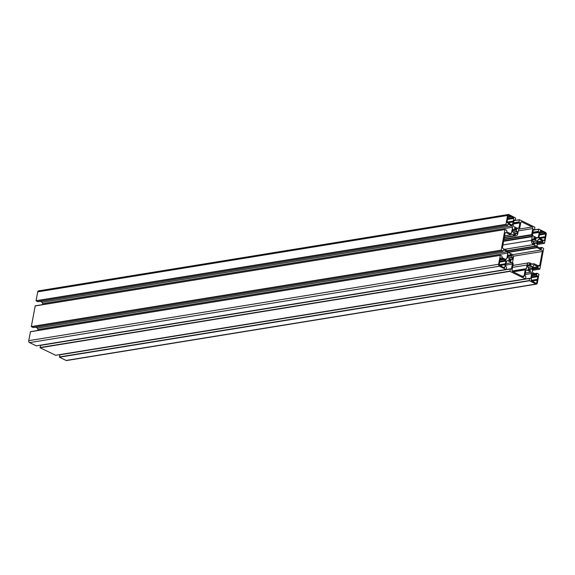 <?xml version="1.0" encoding="UTF-8"?>
<svg xmlns="http://www.w3.org/2000/svg" width="575" height="575" viewBox="0 0 575 575"><rect width="100%" height="100%" fill="white"/><g stroke="black" fill="none" stroke-linecap="round" stroke-linejoin="round"><path stroke-width="0.86" d="M515.372 234.147L515.459 234.816L513.842 234.039L514.093 233.22A2.243 1.596 -99.2 0 1 513.547 231.89L512.497 231.955L513.022 229.073L513.878 230.065A2.243 1.596 -99.2 0 1 514.762 229.454A2.243 1.596 -99.2 0 1 514.79 229.447L514.625 227.98L516.781 229.037L516.156 230.115A2.243 1.596 -99.2 0 1 516.702 231.445L517.378 231.632L516.997 233.716L516.372 233.27A2.243 1.596 -99.2 0 1 515.488 233.881A2.243 1.596 -99.2 0 1 515.459 233.888L514.381 234.305M510.111 254.366L511.671 255.127L511.412 255.947A2.243 1.596 -99.2 0 1 511.966 257.277L512.641 257.463L512.253 259.548L511.628 259.102A2.243 1.596 -99.2 0 1 510.744 259.713A2.243 1.596 -99.2 0 1 510.722 259.72L510.945 261.194L508.724 260.13L509.357 259.052A2.243 1.596 -99.2 0 1 508.803 257.722L507.754 257.787L508.286 254.905L509.141 255.897A2.243 1.596 -99.2 0 1 510.025 255.286A2.243 1.596 -99.2 0 1 510.047 255.278L509.996 254.38M533.816 263.796L533.061 264.313A0.618 0.438 -99.2 0 1 532.723 264.335L529.985 262.998A3.385 2.408 80.8 0 0 528.863 262.811A3.385 2.408 80.8 0 0 527.038 265.003L526.369 268.662A0.618 0.438 -99.2 0 1 526.168 269.007L525.413 269.524A0.618 0.438 80.8 0 0 525.212 269.869L524.091 275.95A1.229 0.877 -99.2 0 1 523.02 276.676L512.706 271.644A1.229 0.877 -99.2 0 1 512.059 270.077L513.173 263.997A0.618 0.438 80.8 0 0 513.123 263.53L512.663 262.416A0.618 0.438 -99.2 0 1 512.613 261.948L513.281 258.29A3.385 2.408 80.8 0 0 511.498 253.978L508.753 252.641A0.618 0.438 -99.2 0 1 508.48 252.324L508.027 251.217A0.618 0.438 80.8 0 0 507.754 250.901L503.197 248.68A1.229 0.877 -99.2 0 1 502.55 247.113L505.08 233.335A1.229 0.877 -99.2 0 1 506.144 232.602L510.701 234.823A0.618 0.438 80.8 0 0 511.038 234.808L511.793 234.291A0.618 0.438 -99.2 0 1 512.131 234.269L514.869 235.606A3.385 2.408 80.8 0 0 515.991 235.793A3.385 2.408 80.8 0 0 517.816 233.601L518.485 229.943A0.618 0.438 -99.2 0 1 518.686 229.597L519.441 229.08A0.618 0.438 80.8 0 0 519.642 228.735L520.763 222.654A1.229 0.877 -99.2 0 1 521.827 221.928L532.148 226.96A1.229 0.877 -99.2 0 1 532.795 228.527L531.681 234.607A0.618 0.438 80.8 0 0 531.731 235.074L532.191 236.188A0.618 0.438 -99.2 0 1 532.242 236.656L531.573 240.314A3.385 2.408 80.8 0 0 533.356 244.627L536.094 245.963A0.618 0.438 -99.2 0 1 536.367 246.28L536.827 247.387A0.618 0.438 80.8 0 0 537.1 247.703L541.657 249.924A1.229 0.877 -99.2 0 1 542.304 251.491L539.774 265.269A1.229 0.877 -99.2 0 1 538.703 266.002L534.153 263.781A0.618 0.438 80.8 0 0 533.816 263.796L532.177 264.069M508.171 215.704A0.618 0.438 -99.2 0 1 508.71 215.338L513.396 217.623A0.618 0.438 -99.2 0 1 513.719 218.407L512.569 224.667A0.618 0.438 -99.2 0 1 512.03 225.033L507.344 222.748A0.618 0.438 -99.2 0 1 507.021 221.964L508.171 215.704M507.567 222.856L513.065 221.957M507.013 222.123L513.051 221.145M507.977 216.775L510.737 216.329M541.945 239.624L539.293 238.323A0.618 0.438 -99.2 0 1 538.962 237.54L540.112 231.287A0.618 0.438 -99.2 0 1 540.651 230.92L545.337 233.206A0.618 0.438 -99.2 0 1 545.661 233.989L544.511 240.249A0.618 0.438 -99.2 0 1 543.972 240.609L541.945 239.624M539.508 238.431L545.007 237.54M545.078 236.692L538.955 237.691L544.992 236.72M539.918 232.357L542.678 231.912M536.683 282.9A0.618 0.438 -99.2 0 1 536.144 283.267L531.458 280.981A0.618 0.438 -99.2 0 1 531.135 280.197L532.285 273.937A0.618 0.438 -99.2 0 1 532.817 273.571L537.503 275.856A0.618 0.438 -99.2 0 1 537.833 276.647L536.683 282.9L535.72 283.058M531.681 281.089L537.179 280.19M537.244 279.349L531.12 280.341L537.165 279.378M532.091 275.008L534.843 274.562M502.902 258.98L505.562 260.281A0.618 0.438 -99.2 0 1 505.892 261.064L504.742 267.317A0.618 0.438 -99.2 0 1 504.203 267.684L499.517 265.398A0.618 0.438 -99.2 0 1 499.193 264.615L500.343 258.355A0.618 0.438 -99.2 0 1 500.875 257.995L502.902 258.98L500.149 259.433M499.74 265.506L505.238 264.615M499.179 264.78L505.224 263.796M529.482 264.457L529.395 263.788L531.012 264.565L530.761 265.384A2.243 1.596 -99.2 0 1 531.307 266.714L532.357 266.649L531.832 269.531L530.977 268.539A2.243 1.596 -99.2 0 1 530.092 269.15A2.243 1.596 -99.2 0 1 530.064 269.158L530.294 270.631L528.066 269.567L528.698 268.489A2.243 1.596 -99.2 0 1 528.152 267.159L527.476 266.973L527.857 264.888L528.482 265.334A2.243 1.596 -99.2 0 1 529.367 264.723A2.243 1.596 -99.2 0 1 529.395 264.716L529.482 264.457M534.743 244.238L533.183 243.477L533.442 242.657A2.243 1.596 -99.2 0 1 532.888 241.327L532.213 241.141L532.601 239.056L533.226 239.502A2.243 1.596 -99.2 0 1 534.11 238.891A2.243 1.596 -99.2 0 1 534.132 238.884L533.909 237.41L536.13 238.474L535.497 239.552A2.243 1.596 -99.2 0 1 536.051 240.882L537.1 240.817L536.568 243.699L535.713 242.708A2.243 1.596 -99.2 0 1 534.829 243.318L534.743 244.238M531.71 273.484L530.79 278.523L529.604 278.451L529.216 280.571L535.957 284.05A1.538 1.093 80.8 0 0 536.468 284.129A1.538 1.093 80.8 0 0 537.294 283.137L538.919 274.268L537.129 273.24L536.619 274.555L532.845 272.708L532.292 271.364L533.356 265.535L534.283 264.902L538.056 266.743L538.128 268.374L539.882 269.043L543.663 248.436L541.873 247.408L541.363 248.716L537.589 246.876L537.028 245.532L538.099 239.696L539.019 239.071L542.793 240.911L542.872 242.542L544.525 243.333L546.25 234.341A1.538 1.093 80.8 0 0 545.438 232.379L538.739 229.13L538.243 231.373L539.257 232.372L538.337 237.41L537.409 238.036L533.047 235.908L532.486 234.557L533.413 229.518L534.592 229.59L534.887 227.233L519.39 219.693L518.902 221.936L519.915 222.935L518.988 227.973L518.068 228.598L513.698 226.471L513.144 225.12L514.064 220.081L515.25 220.153L515.638 218.033L508.897 214.554A1.538 1.093 80.8 0 0 508.386 214.475A1.538 1.093 80.8 0 0 507.56 215.467L505.928 224.336L507.718 225.364L508.235 224.049L512.009 225.896L512.562 227.24L511.491 233.076L510.571 233.702L506.798 231.862L506.726 230.23L504.972 229.562L501.192 250.168L502.981 251.196L503.492 249.888L507.265 251.728L507.826 253.072L506.755 258.908L505.835 259.533L502.054 257.693L501.982 256.062L500.329 255.278L498.604 264.263A1.538 1.093 80.8 0 0 499.416 266.225L506.115 269.474L506.604 267.231L505.598 266.232L506.518 261.194L507.445 260.568L511.808 262.696L512.368 264.047L511.441 269.086L510.262 269.014L509.967 271.371L525.464 278.911L525.952 276.668L524.939 275.669L525.866 270.631L526.786 270.006L531.156 272.133L531.71 273.484L525.148 274.555M525.421 273.067L531.156 272.133M510.334 268.863L40.573 345.208L40.113 347.767L55.667 355.278M505.799 265.118L512.368 264.047M506.072 263.63L511.808 262.696M500.279 255.307L30.475 331.667L28.75 340.659A1.538 1.093 80.8 0 0 29.562 342.621L36.318 345.841M505.094 259.174L506.755 258.908M37.785 330.481L37.972 329.468L507.826 253.072M37.972 329.468L37.411 328.124L507.265 251.728M35.528 327.204L37.411 328.124M505.015 229.468L35.219 305.835L31.338 326.564L33.221 327.549M509.838 233.342L511.491 233.076M512.562 227.24L42.708 303.636L42.528 304.649M42.708 303.636L42.155 302.292L512.009 225.896M42.155 302.292L40.272 301.372M508.386 214.475L38.532 290.871A1.538 1.093 80.8 0 0 37.706 291.863L36.081 300.732L37.957 301.71M517.335 228.239L518.988 227.973M536.676 237.676L538.337 237.41M529.683 278.3L59.922 354.646L59.462 357.204L66.103 360.446A1.538 1.093 80.8 0 0 66.614 360.525L536.468 284.129M515.049 234.636L515.545 234.55M514.007 234.126L515.459 233.888L514.007 234.126M513.842 233.68L516.372 233.27M513.619 232.243L517.378 231.632M513.59 232.135L516.824 231.603M513.554 231.955L516.702 231.445M512.735 230.668L516.156 230.115M512.785 230.367L516.17 229.82M514.079 229.82L516.824 229.375M514.884 229.346L516.781 229.037M512.814 230.237L513.719 230.093M512.828 230.151L513.662 230.014M509.558 255.465L511.671 255.127M508.07 256.076L508.983 255.925M508.084 255.983L508.925 255.846M510.535 261.014L511.031 260.935M508.968 260.252L510.636 259.979M508.652 260.058L510.715 259.72L508.652 260.058M509.098 259.512L511.628 259.102M508.875 258.074L512.641 257.463M512.124 257.442L508.853 257.974L512.081 257.442M508.817 257.787L511.966 257.277M507.991 256.5L511.412 255.947M508.048 256.206L511.427 255.652M509.155 255.882L511.707 255.465M537.855 265.585L539.774 265.269M513.173 256.227L542.304 251.491M512.383 254.689L541.657 249.924M508.494 252.353L537.1 247.703M508.357 252.015L536.827 247.387M507.797 250.923L536.367 246.28M507.251 250.657L536.094 245.963M504.505 249.32L533.356 244.627M502.938 244.972L531.573 240.314M503.614 241.306L532.242 236.656M503.7 240.817L532.191 236.188M503.93 239.595L531.731 235.074M504.016 239.107L531.681 234.607M518.312 230.884L532.795 228.527M519.52 229.015L532.148 226.96M521.058 222.051L521.827 221.928M504.347 237.317L514.869 235.606M511.728 234.334L512.131 234.269M504.62 235.815L510.701 234.823M505.375 232.731L506.144 232.602M522.172 276.259L524.091 275.95M513.101 271.838L525.212 269.869M512.627 271.601L525.413 269.524M512.289 271.263L526.168 269.007M512.145 270.976L526.369 268.662M512.555 267.353L527.038 265.003M508.322 215.402L508.71 215.338M511.606 224.825L512.569 224.667M507.488 219.42L513.719 218.407M507.783 218.536L513.396 217.623M543.548 240.4L544.511 240.249M539.429 235.002L545.661 233.989M539.724 234.118L545.337 233.206M540.263 230.985L540.651 230.92M531.602 277.653L537.833 276.647M531.897 276.769L537.503 275.856M532.436 273.635L532.817 273.571M500.494 258.053L500.875 257.995M503.779 267.476L504.742 267.317M499.661 262.078L505.892 261.064M499.955 261.194L505.562 260.281M527.749 265.456L528.324 265.363M527.771 265.363L528.267 265.283M529.884 270.451L530.373 270.372M528.317 269.689L529.977 269.416M527.994 269.495L530.064 269.158L527.994 269.495M528.439 268.949L530.977 268.539M531.652 266.764L532.357 266.649M531.465 266.879L528.195 267.411L531.429 266.879M528.159 267.224L531.307 266.714M527.67 265.887L530.761 265.384M527.728 265.585L530.775 265.089M528.497 265.312L531.048 264.902M528.907 264.902L531.012 264.565M534.398 244.073L534.887 243.987M533.729 243.743L534.721 243.584M533.183 243.117L535.713 242.708M536.396 240.925L537.1 240.817M536.209 241.047L532.939 241.579L536.166 241.04M532.903 241.392L536.051 240.882M532.414 240.048L535.497 239.552M532.472 239.753L535.512 239.257M533.42 239.257L536.166 238.812M534.232 238.783L536.13 238.474M532.493 239.624L533.068 239.531M532.508 239.531L533.011 239.452M55.552 355.293L525.399 278.897M40.113 347.767L509.967 271.371M40.02 347.53L509.874 271.134M40.408 345.41L510.262 269.014M36.203 345.855L506.058 269.467M29.562 342.621L499.416 266.225M28.75 340.659L498.604 264.263M30.374 331.789L500.228 255.393M33.027 327.577L502.881 251.182M31.431 326.801L501.285 250.405M31.338 326.564L501.192 250.168M35.118 305.957L504.972 229.562M37.763 301.746L507.617 225.35M36.175 300.969L506.029 224.573M36.081 300.732L505.928 224.336M37.706 291.863L507.56 215.467M513.992 220.498L514.977 220.34M513.346 223.998L519.915 222.935M513.396 223.74L519.814 222.697M513.489 223.237L519.06 222.331M513.568 222.805L518.902 221.936M513.957 220.678L519.29 219.815M519.39 219.693L513.978 220.577L519.333 219.722M533.334 229.935L534.326 229.777M532.694 233.436L539.257 232.372M532.738 233.177L539.163 232.135M532.831 232.674L538.408 231.768M532.91 232.243L538.243 231.373M533.298 230.115L538.638 229.252M533.32 230.029L538.682 229.159M537.223 244.497L544.46 243.318M537.417 243.433L542.872 242.542M537.496 243.002L542.707 242.154M537.675 241.996L542.893 241.148M537.726 241.737L542.793 240.911M539.738 247.926L541.707 247.602M539.523 247.825L541.779 247.451M532.479 270.329L539.724 269.15M532.673 269.265L538.128 268.374M532.752 268.834L537.97 267.986M532.939 267.828L538.15 266.98M532.982 267.569L538.056 266.743M534.994 273.757L536.964 273.441M534.779 273.657L537.043 273.29M66.103 360.446L535.957 284.05M59.462 357.204L529.316 280.808M59.362 356.967L529.216 280.571M59.75 354.847L529.604 278.451M513.913 233.63L516.443 233.22M513.59 232.142L516.867 231.61M512.807 230.28L513.806 230.115M508.063 256.112L509.062 255.947M509.17 259.462L511.7 259.052M532.127 264.04L533.945 263.745M504.275 237.698L515.991 235.793M504.606 235.879L510.902 234.859M512.914 265.406L528.863 262.811M509.098 223.603L509.601 223.517M507.013 222.108L513.13 221.116M507.862 217.386L511.139 216.854M541.039 239.178L541.542 239.099M539.803 232.968L543.08 232.429M531.976 275.619L535.253 275.087M533.212 281.836L533.715 281.75M500.034 260.037L503.312 259.505M501.271 266.254L501.774 266.175M499.179 264.766L505.303 263.767M527.742 265.492L528.411 265.384M528.518 268.899L531.048 268.489M533.255 243.067L535.785 242.657M532.486 239.66L533.154 239.552M55.61 355.307L525.464 278.911M40.573 345.208L510.427 268.812M36.261 345.87L506.115 269.474M30.475 331.667L500.329 255.278M33.127 327.592L502.981 251.196M35.219 305.835L505.073 229.439M37.871 301.76L507.718 225.364M513.985 220.534L515.078 220.354M533.327 229.971L534.427 229.792M533.32 230.014L538.739 229.13M537.215 244.519L544.525 243.333M539.472 247.796L541.873 247.408M532.472 270.351L539.781 269.165M534.728 273.628L537.129 273.24M59.922 354.646L529.769 278.25"/></g></svg>
